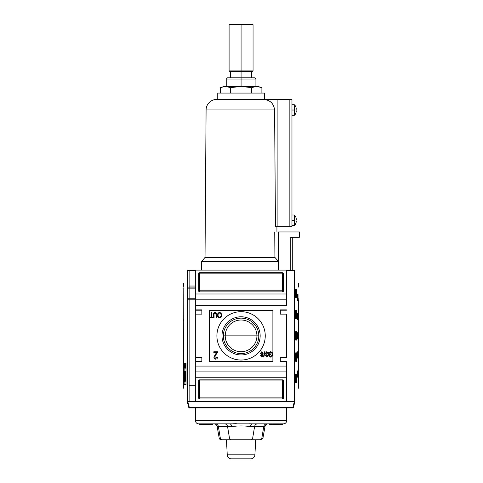 <?xml version="1.0" encoding="UTF-8"?>
<svg xmlns="http://www.w3.org/2000/svg" width="483" height="483" viewBox="0 0 483 483"><rect width="100%" height="100%" fill="white"/><g stroke="black" fill="none" stroke-linecap="round" stroke-linejoin="round"><path stroke-width="0.72" d="M256.926 335.86A15.848 15.848 0 0 1 241.077 351.715A15.848 15.848 0 0 1 225.223 335.86A15.848 15.848 0 0 1 241.077 320.012A15.848 15.848 0 0 1 256.926 335.86L258.797 335.86A17.72 17.72 0 0 1 241.077 353.58A17.72 17.72 0 0 1 223.357 335.86A17.72 17.72 0 0 1 241.077 318.14A17.72 17.72 0 0 1 258.797 335.86A17.72 17.72 0 0 1 241.077 353.58A17.72 17.72 0 0 1 223.357 335.86L225.223 335.86A15.848 15.848 0 0 0 241.077 351.715A15.848 15.848 0 0 0 256.926 335.86L225.223 335.86A15.848 15.848 0 0 1 241.077 320.012A15.848 15.848 0 0 1 256.926 335.86M221.993 335.86A19.085 19.085 0 0 0 241.077 354.945A19.085 19.085 0 0 0 260.162 335.86A19.085 19.085 0 0 0 241.077 316.776A19.085 19.085 0 0 0 221.993 335.86A19.085 19.085 0 0 1 241.077 316.776A19.085 19.085 0 0 1 260.162 335.86A19.085 19.085 0 0 1 241.077 354.945A19.085 19.085 0 0 1 221.993 335.86M216.903 335.86A24.174 24.174 0 0 1 241.077 311.686A24.174 24.174 0 0 1 265.252 335.86A24.174 24.174 0 0 1 241.077 360.034A24.174 24.174 0 0 1 216.903 335.86A24.174 24.174 0 0 1 241.077 311.686A24.174 24.174 0 0 1 265.252 335.86A24.174 24.174 0 0 1 241.077 360.034A24.174 24.174 0 0 1 216.903 335.86M215.195 313.147C214.313 313.286 213.933 313.841 214.066 314.825L214.066 317.838L213.522 317.838L213.522 314.789C213.383 313.449 213.921 312.676 215.146 312.471C216.384 312.664 216.933 313.437 216.782 314.789L216.782 317.838L216.239 317.838L216.239 314.825L215.195 313.147L216.239 314.825L216.239 317.838L216.782 317.838L216.782 314.789C216.933 313.437 216.384 312.664 215.146 312.471C213.921 312.676 213.383 313.449 213.522 314.789L213.522 317.838L214.066 317.838L214.066 314.825C213.933 313.841 214.313 313.286 215.195 313.147M215.509 354.093L216.632 352.717L213.824 352.717L213.824 351.763L217.628 351.763L214.681 357.13L215.702 358.332L216.77 356.997L217.531 357.094C217.495 358.344 216.879 359.044 215.69 359.189C214.524 359.038 213.933 358.356 213.915 357.136L215.509 354.093L213.915 357.136C213.933 358.356 214.524 359.038 215.69 359.189C216.879 359.044 217.495 358.344 217.531 357.094L216.77 356.997L215.702 358.332L214.681 357.13L217.628 351.763L213.824 351.763L213.824 352.717L216.632 352.717L213.915 357.136C213.933 358.356 214.524 359.038 215.69 359.189C216.879 359.044 217.495 358.344 217.531 357.094L216.77 356.997M263.416 357.064L264.636 351.763L265.058 351.763L263.839 357.064L263.416 357.064L263.839 357.064L265.058 351.763L264.636 351.763L263.416 357.064L264.636 351.763L265.058 351.763L263.839 357.064L263.416 357.064M269.206 352.868L269.206 353.87L270.432 353.87L270.432 354.486L268.663 354.486L268.663 352.524L270.426 351.696C271.905 351.926 272.629 352.825 272.605 354.389C272.654 355.971 271.941 356.889 270.468 357.136L268.723 355.573L269.224 355.397L270.48 356.52L271.893 355.476L272.062 354.419C272.128 353.212 271.597 352.512 270.474 352.306L269.206 352.868L270.474 352.306C271.597 352.512 272.128 353.212 272.062 354.419L271.893 355.476L270.48 356.52L269.224 355.397L268.723 355.573L270.468 357.136C271.941 356.889 272.654 355.971 272.605 354.389C272.629 352.825 271.905 351.926 270.426 351.696L268.663 352.524L268.663 354.486L270.432 354.486L270.432 353.87L269.206 353.87L269.206 352.868M265.33 353.363L266.731 351.696L268.053 353.194L267.51 353.26L266.713 352.306L265.873 353.363L267.021 354.28L266.079 355.699L266.725 356.454L267.437 355.639L267.98 355.705L266.743 357.064L265.535 355.717L266.115 354.667L265.33 353.363L266.115 354.667L265.535 355.717L266.743 357.064L267.98 355.705L267.437 355.639L266.725 356.454L266.079 355.699L267.021 354.28L265.873 353.363L266.713 352.306L267.51 353.26L268.053 353.194L266.731 351.696L265.33 353.363L266.731 351.696L268.053 353.194L267.51 353.26M260.44 353.308L261.798 351.696L263.157 353.327L262.378 354.673L263.024 355.73L261.804 357.064L260.572 355.711L261.206 354.673L260.44 353.308L261.798 351.696L260.44 353.308L261.206 354.673L260.572 355.711L261.804 357.064L263.024 355.73L262.378 354.673L263.157 353.327L261.798 351.696L263.157 353.327M217.531 315.176C217.477 313.666 218.147 312.767 219.536 312.471C220.9 312.755 221.57 313.636 221.54 315.115C221.625 316.667 220.954 317.597 219.536 317.905C218.141 317.603 217.477 316.691 217.531 315.176C217.477 316.691 218.141 317.603 219.536 317.905C220.954 317.597 221.625 316.667 221.54 315.115C221.57 313.636 220.9 312.755 219.536 312.471C218.147 312.767 217.477 313.666 217.531 315.176C217.477 313.666 218.147 312.767 219.536 312.471C220.9 312.755 221.57 313.636 221.54 315.115C221.625 316.667 220.954 317.597 219.536 317.905C218.141 317.603 217.477 316.691 217.531 315.176M211.011 317.228L211.011 312.537L211.554 312.537L211.554 317.228L212.912 317.228L212.912 317.838L209.652 317.838L209.652 317.228L211.011 317.228L209.652 317.228L209.652 317.838L212.912 317.838L212.912 317.228L211.554 317.228L211.554 312.537L211.011 312.537L211.011 317.228M201.846 361.519L195.7 361.519L201.846 361.519L195.7 361.519L195.7 357.595L195.7 361.839L195.7 361.519L201.846 361.519L195.7 361.519L201.846 361.519L201.846 357.595L201.846 361.839L201.846 357.595L195.7 357.595L195.7 371.91L286.455 371.91L286.455 361.519L280.303 361.519L280.303 361.839L280.303 357.595L280.303 361.839L286.455 361.839L286.455 401.596L294.389 401.596L292.825 407.429L293.338 407.567A0.531 0.531 0 0 1 292.825 407.96A0.531 0.531 0 0 0 293.338 407.567L294.938 401.596L293.338 407.567L292.825 407.429L294.389 401.596L294.938 401.596L195.7 401.596L195.7 366.078L286.455 366.078L195.7 366.078L195.7 361.839L201.846 361.839L195.7 361.839L195.7 305.642L286.455 305.642L286.455 299.816L195.7 299.816L195.7 270.124L286.455 270.124L187.537 270.124L195.7 270.124L195.7 293.984L286.455 293.984L286.455 305.642L195.7 305.642L195.7 299.816L187.573 299.816L195.7 299.816L195.7 293.984L286.455 293.984L286.455 270.124L294.618 270.124L286.455 270.124L286.455 299.816M201.846 357.595L195.7 357.595L195.7 314.125L201.846 314.125L201.846 309.887L201.846 314.125L195.7 314.125L195.7 299.816M195.7 314.125L195.7 309.887L201.846 309.887L195.7 309.887L195.7 314.125L195.7 310.207L201.846 310.207L195.7 310.207M280.303 309.887L286.455 309.887L280.303 309.887L280.303 314.125L286.455 314.125L286.455 357.595L286.455 314.125L280.303 314.125L280.303 309.887L280.303 310.207L286.455 310.207L286.455 309.887L286.455 310.207L280.303 310.207M280.303 357.595L286.455 357.595L280.303 357.595M189.125 299.816L189.125 401.174L189.125 385.694L195.7 385.694L189.125 385.694L189.125 270.552L189.125 286.033L195.7 286.033L189.125 286.033L189.125 287.089M286.455 401.596L286.455 377.742L195.7 377.742L195.7 401.596L187.217 401.596L187.766 401.596L189.324 407.429L188.817 407.567L187.217 401.596L188.817 407.567L189.324 407.429L187.766 401.596L286.455 401.596M283.485 273.837L283.485 290.802L283.485 273.837A1.063 1.063 0 0 0 282.428 272.774L199.727 272.774L282.428 272.774L282.428 290.802L199.727 290.802L199.727 273.837L283.485 273.837A1.063 1.063 0 0 0 282.428 272.774A1.063 1.063 0 0 1 283.485 273.837L282.428 273.837L282.428 272.774M199.727 272.774L199.727 273.837L199.727 272.774A1.063 1.063 0 0 0 198.664 273.837L198.664 290.802L198.664 273.837A1.063 1.063 0 0 1 199.727 272.774A1.063 1.063 0 0 0 198.664 273.837L199.727 273.837L198.664 273.837M198.664 290.802L199.727 290.802L198.664 290.802A1.063 1.063 0 0 0 199.727 291.859L282.428 291.859L199.727 291.859A1.063 1.063 0 0 1 198.664 290.802A1.063 1.063 0 0 0 199.727 291.859L199.727 290.802L199.727 291.859M282.428 291.859A1.063 1.063 0 0 0 283.485 290.802L282.428 290.802L282.428 291.859A1.063 1.063 0 0 0 283.485 290.802A1.063 1.063 0 0 1 282.428 291.859L282.428 290.802L283.485 290.802M198.664 397.883L198.664 380.924L198.664 397.883A1.063 1.063 0 0 0 199.727 398.946L282.428 398.946L199.727 398.946L199.727 397.883L282.428 397.883L282.428 380.924L199.727 380.924L199.727 397.883L198.664 397.883A1.063 1.063 0 0 0 199.727 398.946A1.063 1.063 0 0 1 198.664 397.883L199.727 397.883L199.727 398.946M282.428 398.946L282.428 397.883L282.428 398.946A1.063 1.063 0 0 0 283.485 397.883L283.485 380.924L283.485 397.883A1.063 1.063 0 0 1 282.428 398.946A1.063 1.063 0 0 0 283.485 397.883L282.428 397.883L283.485 397.883M283.485 380.924L282.428 380.924L283.485 380.924A1.063 1.063 0 0 0 282.428 379.861L199.727 379.861L282.428 379.861A1.063 1.063 0 0 1 283.485 380.924A1.063 1.063 0 0 0 282.428 379.861L282.428 380.924L282.428 379.861M199.727 379.861A1.063 1.063 0 0 0 198.664 380.924L199.727 380.924L199.727 379.861A1.063 1.063 0 0 0 198.664 380.924A1.063 1.063 0 0 1 199.727 379.861L199.727 380.924L198.664 380.924M187.573 287.089L195.7 287.089L187.573 287.089M261.798 356.454L262.48 355.723L261.792 354.957L261.116 355.693L261.798 356.454L261.116 355.693L261.792 354.957L262.48 355.723L261.798 356.454M261.81 354.347L262.613 353.339L261.792 352.306L260.983 353.321L261.81 354.347L260.983 353.321L261.792 352.306L262.613 353.339L261.81 354.347M219.536 317.295C220.616 317.035 221.105 316.305 220.997 315.109C221.051 313.986 220.568 313.31 219.542 313.081C218.491 313.328 218.008 314.028 218.075 315.182C218.008 316.335 218.491 317.041 219.536 317.295C218.491 317.041 218.008 316.335 218.075 315.182C218.008 314.028 218.491 313.328 219.542 313.081C220.568 313.31 221.051 313.986 220.997 315.109C221.105 316.305 220.616 317.035 219.536 317.295M294.618 270.124L295.028 270.438C299.708 287.82 299.708 287.82 295.028 270.438L295.028 401.282C299.708 383.9 299.708 383.9 295.028 401.282L286.455 401.174L294.998 401.361L294.998 270.359L294.576 270.552L294.576 401.174L294.576 270.552L294.896 270.232L293.03 270.124M298.512 316.776L298.428 321.02L298.512 316.776M298.512 367.672L298.428 371.91L298.512 367.672M298.512 350.706L298.428 354.945L298.512 350.706M298.029 294.509L298.029 300.873L297.606 300.873L297.606 294.509L298.029 294.509L298.029 300.873L297.606 300.873L298.029 300.873L297.606 300.873L297.606 294.509L298.029 294.509M298.029 313.594L298.029 319.957L297.606 319.957L297.606 313.594L298.029 313.594L298.029 319.957L297.606 319.957L298.029 319.957L297.606 319.957L297.606 313.594L298.029 313.594M298.029 370.847L298.029 377.211L297.606 377.211L297.606 370.847L298.029 370.847L298.029 377.211L297.606 377.211L298.029 377.211L297.606 377.211L297.606 370.847L298.029 370.847M298.029 351.763L298.029 358.126L297.606 358.126L297.606 351.763L298.029 351.763L298.029 358.126L297.606 358.126L298.029 358.126L297.606 358.126L297.606 351.763L298.029 351.763M296.725 289.208L296.725 297.691L295.699 297.691L295.699 289.208L296.725 289.208L296.725 297.691L295.699 297.691L295.699 289.208L296.725 289.208M296.725 310.418L296.725 318.901L295.699 318.901L295.699 310.418L296.725 310.418L296.725 318.901L295.699 318.901L295.699 310.418L296.725 310.418M296.725 374.029L296.725 382.512L295.699 382.512L295.699 374.029L296.725 374.029L296.725 382.512L295.699 382.512L295.699 374.029L296.725 374.029M296.725 352.825L296.725 361.308L295.699 361.308L295.699 352.825L296.725 352.825L296.725 361.308L295.699 361.308L295.699 352.825L296.725 352.825M298.512 333.741L298.428 337.979L298.512 333.741M298.029 332.678L298.029 339.042L297.606 339.042L297.606 332.678L298.029 332.678L298.029 339.042L297.606 339.042L298.029 339.042L297.606 339.042L297.606 332.678L298.029 332.678M296.725 331.622L296.725 340.104L295.699 340.104L295.699 331.622L296.725 331.622L296.725 340.104L295.699 340.104L295.699 331.622L296.725 331.622M298.397 299.816L298.542 388.235M298.397 287.089L298.542 283.485M280.303 361.519L286.455 361.519L286.455 361.839L280.303 361.839M226.455 439.765L227.245 454.829L254.909 454.829L255.694 439.765L254.909 454.829A4.238 4.238 0 0 1 250.671 458.85A4.238 4.238 0 0 0 254.909 454.829L227.245 454.829A4.238 4.238 0 0 0 231.478 458.85L250.671 458.85L231.478 458.85A4.238 4.238 0 0 1 227.245 454.829L226.455 439.765L226.02 439.765M292.825 407.96L292.825 407.429L189.324 407.429L292.825 407.429L292.825 407.96L189.324 407.96A0.531 0.531 0 0 1 188.817 407.567A0.531 0.531 0 0 0 189.324 407.96L189.324 407.429L189.324 407.96L292.825 407.96A0.531 0.531 0 0 0 293.338 407.567M273.161 424.708L273.161 424.285L273.161 424.708M282.953 424.285L269.17 424.285L269.17 423.863L269.17 424.285L282.953 424.285L282.953 423.863L283.485 423.863L252.494 423.863A3.182 2.077 -90 0 0 250.454 426.489C244.211 425.777 237.962 425.777 231.701 426.489A3.182 2.077 90 0 0 229.654 423.863L198.664 423.863L199.195 423.863L199.195 424.285L212.979 424.285L212.979 423.863L283.485 423.863A3.182 3.182 0 0 0 286.667 420.681A3.182 3.182 0 0 1 283.485 423.863L282.953 423.863L282.953 424.285M255.694 439.765L221.274 439.765A2.119 2.119 0 0 1 219.185 438.015L220.296 438.015L218.382 426.489C216.752 426.489 216.752 426.489 218.382 426.489L227.547 426.489A3.182 2.995 90 0 0 224.601 423.863A3.182 2.995 90 0 1 227.547 426.489L218.382 426.489L220.296 438.015L229.461 438.015L227.547 426.489L231.701 426.489A3.182 2.077 90 0 0 229.654 423.863L212.979 423.863L212.979 424.285L199.195 424.285L199.195 423.863L198.664 423.863A3.182 3.182 0 0 1 195.488 420.681L195.488 407.96L195.488 420.681L286.667 420.681L195.488 420.681A3.182 3.182 0 0 0 198.664 423.863L252.494 423.863A3.182 2.077 -90 0 0 250.454 426.489C244.211 425.777 237.962 425.777 231.701 426.489L227.547 426.489L229.461 438.015L252.694 438.015L254.601 426.489L246.692 426.211M256.129 439.765L222.258 439.765A2.119 1.992 -90 0 1 220.296 438.015A2.119 1.992 90 0 0 222.258 439.765L221.274 439.765A2.119 2.119 0 0 1 219.185 438.015L262.963 438.015L260.88 439.765L250.725 439.765A2.119 1.992 -90 0 0 252.694 438.015L254.601 426.489A3.182 2.995 -90 0 1 257.548 423.863A3.182 2.995 -90 0 0 254.601 426.489L264.998 426.489A3.182 3.182 0 0 1 268.131 423.863A3.182 3.182 0 0 0 264.998 426.489L263.766 426.489A3.182 2.995 90 0 1 266.713 423.863A3.182 2.995 -90 0 0 263.766 426.489L261.858 438.015C263.326 438.015 263.326 438.015 261.858 438.015L263.766 426.489L250.454 426.489M286.667 420.681L286.667 407.96L286.667 420.681M252.361 423.863L249.137 423.79L252.361 423.863M236.308 423.657L233.017 423.79L236.308 423.657M203.18 424.708L203.18 424.285L203.18 424.708L208.994 424.708L208.964 424.285L208.964 424.708L206.271 424.708L206.271 424.285L206.271 424.708L205.903 424.285L205.903 424.708L203.21 424.708L203.21 424.285L203.18 424.708M275.878 424.708L273.185 424.708L273.185 424.285L273.185 424.708L276.246 424.708L275.878 424.285L275.878 424.708M278.939 424.708L276.246 424.708L276.246 424.285L276.246 424.708L278.939 424.708L278.939 424.285L278.939 424.708M226.231 79.073L227.505 77.799L254.65 77.799L255.918 79.073L226.231 79.073L226.231 86.705M258.888 86.705L223.267 86.705L220.266 87.767C223.732 86.469 227.203 86.469 230.669 87.767C227.203 86.469 223.732 86.469 220.266 87.767L220.266 93.068L220.266 87.767L223.267 86.705L258.888 86.705L261.889 87.767C258.417 86.469 254.952 86.469 251.48 87.767C244.567 86.469 237.624 86.469 230.669 87.767C237.624 86.469 244.567 86.469 251.48 87.767C254.952 86.469 258.417 86.469 261.889 87.767L258.888 86.705M261.889 93.068L261.889 87.767L261.889 93.068M251.48 87.767L251.48 93.068L251.48 87.767C244.567 86.469 237.624 86.469 230.669 87.767L230.669 93.068L230.669 87.767M229.093 24.681L229.624 24.15L252.524 24.15L253.056 24.681L229.093 24.681L229.093 70.904L253.056 70.904L253.056 24.681M253.056 70.904L252.524 71.436L229.624 71.436L229.093 70.904M278.625 231.961L278.625 270.124L278.625 231.961L278.625 261.647L278.625 231.961L299.388 231.961L299.388 237.262L299.388 231.961L278.625 231.961M292.287 237.262L292.287 270.124L292.287 237.262M290.76 237.262L290.76 270.124L290.76 237.262L299.388 237.262L290.76 237.262M264.4 99.426L264.4 93.068L217.748 93.068L264.4 93.068L264.4 99.426M217.748 99.426L217.748 93.068L217.748 99.426L216.692 99.426L291.967 99.426L291.967 226.654L291.967 99.426L289.848 99.426L289.848 226.654L277.121 226.654L277.121 99.426L277.121 226.654L275.461 226.654L274.586 109.955L275.461 226.654L291.967 226.654L289.848 226.654L289.848 99.426L217.748 99.426M275.461 226.654L274.586 109.955L206.09 109.955A10.602 10.602 0 0 1 216.692 99.426A10.602 10.602 0 0 0 206.09 109.955L205.027 257.403L274.924 257.403L274.73 231.961L274.924 257.403L278.625 261.647L201.532 261.647L278.625 261.647L274.924 257.403L205.027 257.403L201.532 261.647L201.532 270.124L201.532 261.647M276.904 226.654L276.94 231.961L276.904 226.654M274.586 109.955C273.74 103.386 269.979 99.878 263.283 99.426C269.979 99.878 273.74 103.386 274.586 109.955L206.09 109.955L205.027 257.403M295.994 112.575A8.446 8.446 0 0 0 296.308 111.181A8.446 8.446 0 0 1 295.994 112.575L295.994 112.575A8.446 8.446 0 0 0 296.308 111.181L296.308 110.812L296.308 111.181A8.446 8.446 0 0 1 295.994 112.575L295.994 112.575M294.715 115.129A8.483 8.483 0 0 0 296.025 112.587A8.483 8.483 0 0 1 294.715 115.129L294.715 104.932A8.483 8.483 0 0 1 296.025 107.468L295.994 107.486A8.446 8.446 0 0 1 296.308 108.88A8.446 8.446 0 0 0 295.994 107.486L296.025 107.468A8.483 8.483 0 0 0 294.715 104.932L294.715 115.129L294.31 115.328L294.31 110.027L294.715 110.027M295.994 109.243A8.38 7.499 -90 0 1 295.994 110.812L296.308 110.812L295.994 110.812A8.38 7.499 -90 0 0 295.994 109.243L296.308 109.243L295.994 109.243A8.38 7.499 -90 0 1 295.994 110.812A8.38 7.499 -90 0 0 295.994 109.243M295.994 107.486A8.446 8.446 0 0 1 296.308 108.88L296.308 109.243L296.308 108.88A8.446 8.446 0 0 0 295.994 107.486L296.025 107.468M295.994 222.838A8.446 8.446 0 0 0 296.308 221.449A8.446 8.446 0 0 1 295.994 222.838L295.994 222.838A8.446 8.446 0 0 0 296.308 221.449L296.308 221.081L296.308 221.449A8.446 8.446 0 0 1 295.994 222.838L295.994 222.838M294.715 225.392A8.483 8.483 0 0 0 296.025 222.856A8.483 8.483 0 0 1 294.715 225.392L294.715 215.195A8.483 8.483 0 0 1 296.025 217.736L295.994 217.755A8.446 8.446 0 0 1 296.308 219.143A8.446 8.446 0 0 0 295.994 217.755L296.025 217.736A8.483 8.483 0 0 0 294.715 215.195L294.715 225.392L294.31 225.597L294.31 220.296L294.715 220.296M295.994 219.511A8.38 7.499 -90 0 1 295.994 221.081L296.308 221.081L295.994 221.081A8.38 7.499 -90 0 0 295.994 219.511L296.308 219.511L295.994 219.511A8.38 7.499 -90 0 1 295.994 221.081A8.38 7.499 -90 0 0 295.994 219.511M295.994 217.755A8.446 8.446 0 0 1 296.308 219.143L296.308 219.511L296.308 219.143A8.446 8.446 0 0 0 295.994 217.755L296.025 217.736M185.979 384.154L184.15 384.154L184.15 363.904L185.979 363.904L185.979 384.154L185.979 363.904L184.15 363.904L184.15 384.154L185.979 384.154M184.609 364.713L184.421 368.167L184.609 364.713M185.116 366.283L184.947 368.167L185.116 366.283M185.822 366.331L185.569 364.713L185.569 368.167L185.617 366.736L185.877 368.167L185.877 364.713L185.877 368.167L185.822 366.736L185.569 368.167L185.569 364.713L185.822 366.331M185.007 381.322L184.633 381.322C184.367 382.566 184.18 377.827 184.379 375.744L184.409 371.554L184.862 379.747L184.862 371.554L185.007 376.082L185.526 376.082L185.707 371.554L185.707 381.322L185.526 377.344L185.007 377.344L185.007 381.322L184.633 381.322C184.367 382.566 184.18 377.827 184.379 375.744L184.409 371.554L184.421 379.27L184.862 379.747L184.862 371.554L185.007 376.082L185.526 376.082L185.707 371.554L185.707 381.322L185.526 377.344L185.007 377.344L185.007 381.322L184.633 381.322M185.532 364.713L185.442 365.746L185.212 364.713L185.339 368.167L185.532 364.713L185.394 368.167L185.212 364.713L185.297 365.746L185.532 364.713M184.85 367.406L184.663 364.713L184.85 367.406M184.264 365.897L184.24 365.444M187.156 270.359L187.537 270.124L187.156 270.359L187.126 401.282C182.441 383.9 182.441 383.9 187.126 401.282L187.573 401.174L187.573 270.552L195.7 270.552L187.573 270.552L187.253 270.232L187.573 270.552L187.537 401.596L187.156 401.361L187.126 270.438C182.441 287.82 182.441 287.82 187.126 270.438L187.126 270.438M184.12 363.427L186.04 363.427L186.04 384.631L184.12 384.631L184.12 363.427L186.04 363.427L186.04 384.631L184.12 384.631L184.12 363.427M183.697 318.901L183.697 321.02L183.655 318.901M183.697 366.609L183.697 368.728L183.655 366.609M183.697 350.706L183.697 352.825L183.655 350.706M184.548 376.529L184.548 374.965L184.548 376.529M183.697 334.804L183.697 336.923L183.655 334.804M183.612 388.235L183.788 287.802M183.751 287.089L183.612 283.485M185.182 377.211L184.862 377.211M185.212 376.082L185.212 377.344L185.212 376.082M185.182 363.427L185.182 363.904L185.182 363.427M185.182 376.082L185.182 377.344L185.182 376.082M185.182 384.154L185.182 384.631L185.182 384.154M185.4 376.082L185.369 377.344L185.4 376.082M185.472 377.38L185.526 374.856M185.557 376.559L184.862 376.559L185.641 376.511L184.862 376.511L185.641 376.511L185.52 374.82M185.387 367.158L185.309 366.15L185.387 367.158M184.271 367.768L184.343 366.645L184.271 367.768M272.883 310.418L272.883 361.308L209.266 361.308L209.266 310.418L272.883 310.418M201.846 314.125L201.846 310.207M195.7 371.91L195.7 377.742L286.455 377.742L286.455 371.91M187.573 288.152L195.7 288.152L187.573 288.152M195.7 298.754L187.573 298.754L195.7 298.754M223.357 335.86A17.72 17.72 0 0 1 241.077 318.14A17.72 17.72 0 0 1 258.797 335.86M270.432 353.87L270.432 354.486L268.663 354.486L268.663 352.524L270.426 351.696C271.905 351.926 272.629 352.825 272.605 354.389C272.654 355.971 271.941 356.889 270.468 357.136L268.723 355.573L269.224 355.397M267.021 354.28L266.966 354.89M267.437 355.639L267.98 355.705L266.743 357.064L265.535 355.717M263.024 355.73L261.804 357.064L260.572 355.711M213.824 352.717L213.824 351.763L217.628 351.763L217.555 352.421M214.066 317.838L213.522 317.838L213.522 314.789C213.383 313.449 213.921 312.676 215.146 312.471C216.384 312.664 216.933 313.437 216.782 314.789L216.782 317.838L216.239 317.838L216.239 314.825M211.011 312.537L211.554 312.537M212.912 317.228L212.912 317.838L209.652 317.838L209.652 317.228M298.367 298.754L298.367 299.104M286.455 270.552L294.576 270.552L286.455 270.552M235.463 426.211L236.308 426.127M261.858 438.015L252.694 438.015A2.119 1.992 90 0 1 250.725 439.765L259.89 439.765A2.119 1.992 -90 0 0 261.858 438.015A2.119 1.992 90 0 1 259.89 439.765M229.461 438.015A2.119 1.992 90 0 0 231.423 439.765A2.119 1.992 -90 0 1 229.461 438.015M218.382 426.489A3.182 2.995 90 0 0 215.436 423.863A3.182 2.995 90 0 1 218.382 426.489L217.151 426.489L219.185 438.015M251.444 24.15L241.077 24.15L241.077 70.904C256.467 70.904 256.467 70.904 241.077 70.904L241.077 71.436L251.679 71.436L251.679 77.799L241.077 77.799L241.077 79.073L255.918 79.073L241.077 79.073L241.077 86.705M230.476 77.799L241.077 77.799L241.077 71.436L230.476 71.436L230.476 77.799M241.077 79.073L226.231 79.073L241.077 79.073M231.236 24.681L250.912 24.681M241.077 70.904C225.688 70.904 225.688 70.904 241.077 70.904M241.077 24.15L230.711 24.15M294.31 108.325L294.31 110.027L291.967 110.027M294.31 111.736L294.31 104.726L294.715 104.932M294.31 218.588L294.31 220.296L291.967 220.296M294.31 221.999L294.31 214.995L294.715 215.195M195.7 361.519L195.7 357.595M183.788 288.152L183.751 299.816M189.125 385.694L189.125 286.033M195.7 401.174L187.573 401.174L195.7 401.174M185.611 371.554L185.611 374.965M185.611 376.529L185.611 377.211M199.727 290.802L199.727 273.837L282.428 273.837L282.428 290.802L199.727 290.802M282.428 380.924L282.428 397.883L199.727 397.883L199.727 380.924L282.428 380.924M264.998 426.489L262.963 438.015M217.151 426.489C216.746 424.859 215.702 423.983 214.023 423.863M208.994 424.285L208.994 424.708M278.969 424.285L278.969 424.708M255.918 79.073L255.918 86.705M291.967 104.726L294.31 104.726M291.967 115.328L294.31 115.328M291.967 214.995L294.31 214.995M291.967 225.597L294.31 225.597"/></g></svg>
